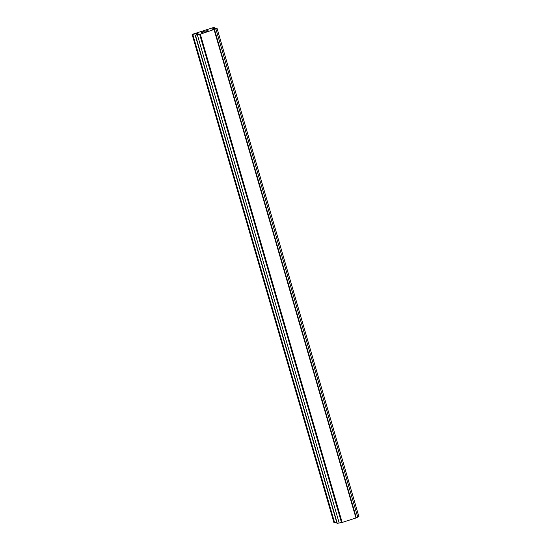 <?xml version="1.0" encoding="UTF-8"?>
<svg xmlns="http://www.w3.org/2000/svg" width="551" height="551" viewBox="0 0 551 551"><rect width="100%" height="100%" fill="white"/><g stroke="black" fill="none" stroke-linecap="round" stroke-linejoin="round"><path stroke-width="0.83" d="M207.789 30.766L206.391 30.994M207.383 30.677L205.137 31.159L208.085 30.704L205.957 31.352M208.078 30.711L205.144 31.166M204.414 31.779L202.251 32.419M202.672 32.144L203.471 31.724L202.678 32.151M203.471 31.724L201.459 32.33L203.918 31.552L202.492 32.344L204.084 31.924L202.499 32.351M203.884 31.565L201.473 32.33M215.882 28.893L200.295 34.169L195.433 35.174L198.071 33.68L197.595 33.57L192.106 34.41L212.817 27.736L214.422 27.715L211.99 29.258L217.039 28.315L215.882 28.893L357.737 517.169L358.894 516.59L217.039 28.315M356.325 517.768L357.737 517.169M195.15 35.112L337.005 523.388L342.157 522.444L356.345 517.857L214.491 29.582M192.106 34.41L333.961 522.685L336.723 522.417M192.816 34.568L334.671 522.844M197.595 33.57L197.706 33.948M195.433 35.174L337.288 523.45M197.348 34.775L339.202 523.051M199.641 34.293L341.496 522.568M200.295 34.169L342.157 522.444M214.125 29.775L355.98 518.05M214.422 27.715L214.704 28.693"/></g></svg>

